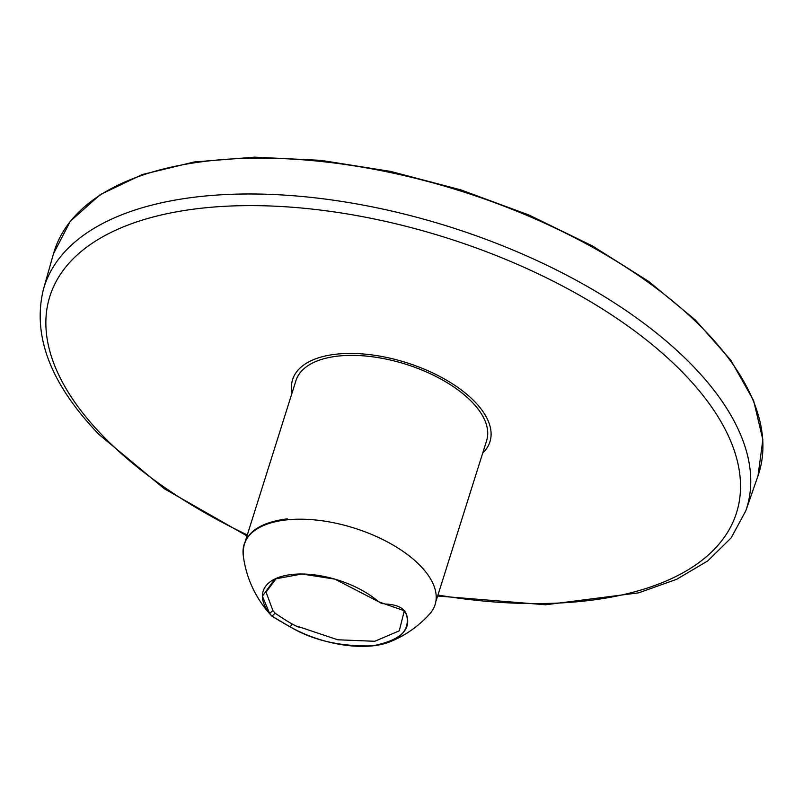 <?xml version="1.0" encoding="UTF-8"?>
<svg xmlns="http://www.w3.org/2000/svg" width="803" height="803" viewBox="0 0 803 803"><rect width="100%" height="100%" fill="white"/><g stroke="black" fill="none" stroke-linecap="round" stroke-linejoin="round"><path stroke-width="1.2" d="M245.477 540.72L295.966 380.572A99.953 48.612 17.5 0 1 370.775 356.572A99.953 48.612 17.5 0 1 471.913 401.942A99.953 48.612 17.5 0 1 486.618 440.686L436.129 600.835M292.061 392.948A103.457 50.318 17.5 0 1 406.428 362.645A103.457 50.318 17.5 0 1 482.713 453.063M390.047 641.768A79.296 38.564 -162.5 0 0 406.438 614.365C404.029 607.911 396.863 604.458 384.938 604.007L378.564 601.708A67.914 33.023 -162.5 0 0 291.991 574.466A67.914 33.023 -162.5 0 0 269.637 613.442L271.966 616.182L290.194 626.892A79.296 38.564 -162.5 0 0 390.047 641.768A107.341 107.341 0 0 0 429.705 613.924A100.114 48.692 -162.5 0 0 429.715 613.924A100.114 48.692 -162.5 0 0 400.316 549.543A100.114 48.692 -162.5 0 0 286.611 519.872A100.114 48.692 -162.5 0 0 243.219 555.114A100.114 48.692 -162.5 0 0 243.219 555.124C242.245 534.888 256.91 522.803 287.233 518.848M243.219 555.094A107.341 107.341 0 0 0 271.735 615.941L280.478 621.422M283.379 623.058L287.394 625.316M301.125 627.635L301.105 627.625C297.662 627.474 289.02 622.686 275.198 613.261L272.89 610.561L266.064 592.122L276.403 578.28M403.407 609.597L404.14 611.444L399.272 630.847L374.78 641.276L337.732 639.78L298.877 626.772M272.89 610.561L269.637 613.442L271.966 616.182L275.118 613.181M378.564 601.708L334.841 579.124L301.968 574.004L274.877 578.983L262.42 596.187L269.637 613.442M404.14 611.444L406.438 614.365C411.718 629.753 400.496 640.252 372.773 645.843C340.462 646.716 312.939 640.403 290.194 626.892L292.222 624.011M384.938 604.007L404.582 610.822M383.071 603.796L379.869 602.631M406.438 614.365L404.672 610.942M247.294 534.939A359.975 175.064 17.5 0 1 102.834 435.878A359.975 175.064 17.5 0 1 248.308 205.618A359.975 175.064 17.5 0 1 727.016 433.008A359.975 175.064 17.5 0 1 437.946 595.053M246.993 535.892L164.304 488.726L99.191 434.664C50.659 384.286 32.07 335.835 43.432 289.311A368.276 179.109 17.5 0 1 449.279 226.737A368.276 179.109 17.5 0 1 745.826 510.778L757.992 475.888A369.39 179.651 17.5 0 0 460.541 190.994A369.39 179.651 17.5 0 0 53.48 253.758L70.262 221.327L100.234 194.607L142.111 174.592L194.246 161.965L254.631 157.157L320.949 160.349L390.609 171.41L460.902 189.889L529.077 215.063L592.484 245.969L648.633 281.391L695.338 319.955L730.8 360.206L753.626 400.617L762.85 439.703L757.992 475.888M437.645 596.007L545.618 604.769L638.626 592.855L676.658 579.304L707.784 560.895L731.152 537.88L745.826 510.778M43.432 289.311L53.48 253.758"/></g></svg>
